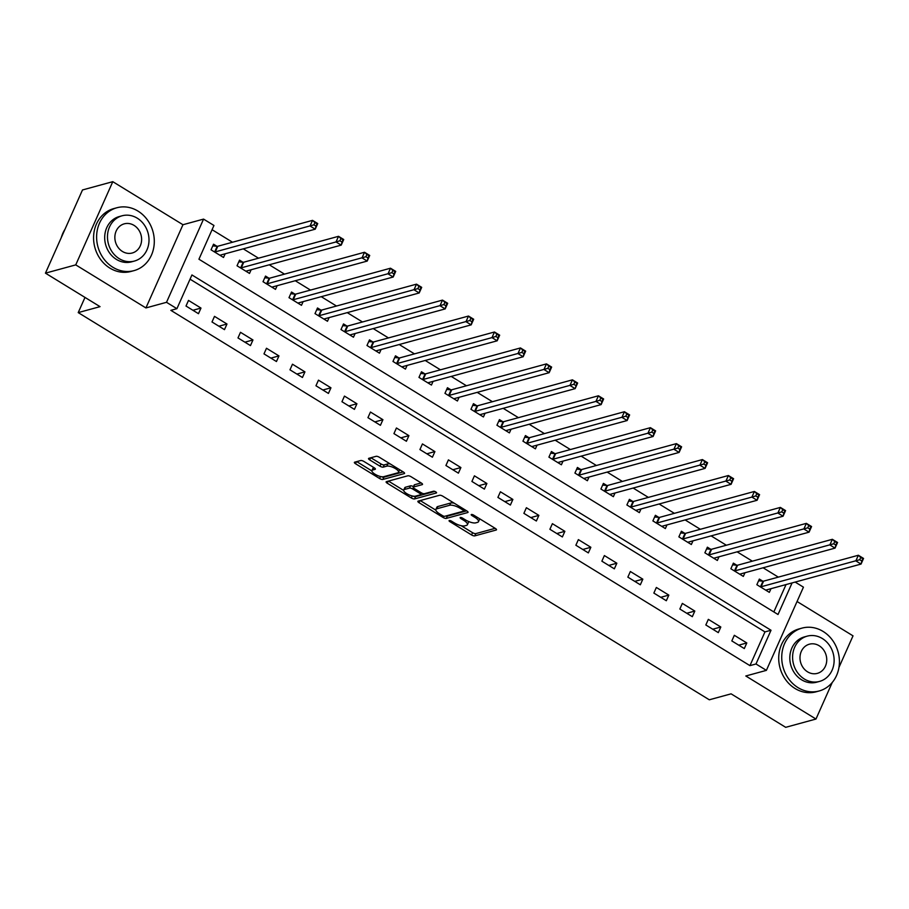 <?xml version="1.0" encoding="UTF-8"?>
<svg xmlns="http://www.w3.org/2000/svg" width="909" height="909" viewBox="0 0 909 909"><rect width="100%" height="100%" fill="white"/><g stroke="black" fill="none" stroke-linecap="round" stroke-linejoin="round"><path stroke-width="1.36" d="M449.285 520.527A1.795 0.591 -156 0 0 449.08 520.675A1.795 0.591 -156 0 0 449.875 521.63L471.566 534.935A2.557 0.841 -156 0 0 474.793 535.867L496.2 530.015A2.557 0.841 -156 0 0 496.496 529.799A2.557 0.841 -156 0 0 495.348 528.436L473.669 515.13A1.795 0.591 -156 0 0 471.407 514.483A1.795 0.591 -156 0 0 471.203 514.63A1.795 0.591 -156 0 0 471.998 515.585L474.805 517.312A8.192 2.693 -156 0 1 478.486 521.675A8.192 2.693 -156 0 1 477.532 522.357L475.748 522.845A8.192 2.693 -156 0 1 465.408 519.88L462.601 518.153A1.795 0.591 -156 0 0 460.34 517.505A1.795 0.591 -156 0 0 460.136 517.653A1.795 0.591 -156 0 0 460.943 518.607L463.749 520.334A8.192 2.693 -156 0 1 467.419 524.698A8.192 2.693 -156 0 1 466.476 525.379L464.692 525.868A8.192 2.693 -156 0 1 454.352 522.902L451.546 521.175A1.795 0.591 -156 0 0 449.285 520.527M363.918 461.454A2.557 0.841 -156 0 0 360.691 460.533L354.68 462.17A2.557 0.841 -156 0 0 354.385 462.386A2.557 0.841 -156 0 0 355.533 463.749L379.621 478.52A2.557 0.841 -156 0 0 382.848 479.452L404.255 473.6A2.557 0.841 -156 0 0 404.55 473.384A2.557 0.841 -156 0 0 403.403 472.021L379.326 457.25A2.557 0.841 -156 0 0 376.087 456.318L368.838 458.306A2.557 0.841 -156 0 0 368.543 458.511A2.557 0.841 -156 0 0 369.69 459.886L379.996 466.203A2.557 0.841 -156 0 0 383.223 467.135L386.825 466.147A6.84 2.25 -156 0 1 394.37 468.01A6.84 2.25 -156 0 1 398.54 472.282A6.84 2.25 -156 0 1 397.744 472.85L383.655 476.702A6.84 2.25 -156 0 1 376.099 474.839A6.84 2.25 -156 0 1 371.94 470.567A6.84 2.25 -156 0 1 372.735 469.998L375.076 469.362A2.557 0.841 -156 0 0 375.372 469.146A2.557 0.841 -156 0 0 374.224 467.783L363.918 461.454M45.45 273.154L82.492 189.958L112.784 181.675L75.742 264.883L45.45 273.154L100.035 306.651L78.219 312.605L709.293 699.794L731.097 693.84L785.683 727.325L815.975 719.042L745.8 675.989L766.389 670.365L755.993 663.979L749.936 665.638L170.858 310.344L176.914 308.685L166.517 302.311L203.559 219.103L213.956 225.477L198.935 259.213L778.024 614.507L792.091 582.908M75.742 264.883L145.917 307.935L166.517 302.311M418.163 501.12A2.557 0.841 -156 0 0 417.867 501.325A2.557 0.841 -156 0 0 419.015 502.688L443.092 517.471A2.557 0.841 -156 0 0 446.319 518.391L467.737 512.551A2.557 0.841 -156 0 0 468.033 512.335A2.557 0.841 -156 0 0 466.885 510.972L442.797 496.189A2.557 0.841 -156 0 0 439.57 495.269L418.163 501.12M411.357 497.996L387.268 483.224A2.557 0.841 -156 0 1 386.12 481.861A2.557 0.841 -156 0 1 386.416 481.645L407.834 475.793A2.557 0.841 -156 0 1 411.061 476.725L421.367 483.043A2.557 0.841 -156 0 1 422.515 484.406A2.557 0.841 -156 0 1 422.219 484.622L413.538 486.997A2.557 0.841 -156 0 0 413.243 487.201A2.557 0.841 -156 0 0 414.39 488.576L421.231 492.769A2.557 0.841 -156 0 0 424.458 493.689L433.491 491.224A1.795 0.591 -156 0 1 435.468 491.712A1.795 0.591 -156 0 1 436.559 492.826A1.795 0.591 -156 0 1 436.354 492.973L414.584 498.927A2.557 0.841 -156 0 1 411.357 497.996L412.266 495.962M815.975 719.042L832.269 682.432M838.973 667.388L853.017 635.846L797.057 601.508M749.936 665.638L764.958 631.903L190.049 279.177M746.8 642.958L734.324 635.3L731.825 640.925L744.301 648.571L746.8 642.958L738.733 645.163M720.814 627.005L708.338 619.359L705.827 624.972L718.303 632.63L720.814 627.005L712.736 629.21M694.817 611.064L682.341 603.406L679.841 609.03L692.317 616.677L694.817 611.064L686.75 613.268M668.831 595.111L656.355 587.464L653.855 593.077L666.32 600.735L668.831 595.111L660.752 597.315M642.833 579.169L630.357 571.511L627.858 577.135L640.334 584.794L642.833 579.169L634.766 581.374M616.847 563.216L604.371 555.569L601.872 561.183L614.348 568.841L616.847 563.216L608.78 565.421M590.85 547.275L578.374 539.616L575.874 545.241L588.35 552.899L590.85 547.275L582.783 549.479M564.864 531.322L552.388 523.675L549.888 529.288L562.364 536.946L564.864 531.322L556.797 533.538M538.867 515.38L526.391 507.722L523.891 513.346L536.367 521.005L538.867 515.38L530.799 517.585M512.881 499.427L500.404 491.78L497.905 497.405L510.381 505.052L512.881 499.427L504.813 501.643M486.894 483.486L474.418 475.827L471.907 481.452L484.383 489.11L486.894 483.486L478.816 485.69M460.897 467.544L448.421 459.886L445.921 465.51L458.397 473.157L460.897 467.544L452.83 469.748M434.911 451.591L422.435 443.933L419.924 449.557L432.4 457.216L434.911 451.591L426.832 453.796M408.914 435.65L396.438 427.991L393.938 433.616L406.414 441.263L408.914 435.65L400.846 437.854M382.928 419.697L370.452 412.038L367.94 417.663L380.416 425.321L382.928 419.697L374.849 421.901M356.93 403.755L344.454 396.097L341.954 401.721L354.43 409.368L356.93 403.755L348.863 405.959M330.944 387.802L318.468 380.155L315.957 385.768L328.433 393.427L330.944 387.802L322.865 390.006M304.947 371.861L292.471 364.202L289.971 369.827L302.447 377.485L304.947 371.861L296.879 374.065M278.961 355.908L266.485 348.261L263.985 353.874L276.461 361.532L278.961 355.908L270.893 358.112M252.963 339.966L240.487 332.308L237.988 337.932L250.464 345.59L252.963 339.966L244.896 342.17M226.977 324.013L214.501 316.366L212.002 321.979L224.478 329.637L226.977 324.013L218.91 326.217M200.98 308.071L188.504 300.413L186.004 306.038L198.48 313.696L200.98 308.071L192.913 310.276M778.331 577.124L763.106 567.784M752.334 561.171L737.108 551.831M726.348 545.23L711.122 535.89M700.35 529.288L685.125 519.937M674.364 513.335L659.139 503.995M648.378 497.393L633.153 488.042M622.381 481.44L607.155 472.101M596.395 465.499L581.169 456.159M570.398 449.546L555.172 440.206M544.411 433.604L529.186 424.264M518.414 417.651L503.188 408.311M492.428 401.71L477.202 392.37M466.431 385.757L451.205 376.417M440.445 369.815L425.219 360.475M414.447 353.862L399.221 344.522M388.461 337.921L373.235 328.581M362.464 321.968L347.238 312.628M336.478 306.026L321.252 296.686M310.492 290.085L295.266 280.733M284.494 274.132L269.269 264.792M258.508 258.19L243.282 248.85M232.511 242.237L212.081 229.704M773.843 611.939L786.035 584.567M762.742 581.158L759.356 579.078L756.856 584.703L769.332 592.361L770.968 588.68M736.745 565.205L733.37 563.137L730.859 568.761L743.335 576.408L744.971 572.738M710.758 549.263L707.372 547.184L704.873 552.808L717.349 560.467L718.985 556.785M684.761 533.322L681.386 531.242L678.875 536.867L691.351 544.514L692.988 540.844M658.775 517.369L655.389 515.289L652.889 520.914L665.365 528.572L667.001 524.891M632.778 501.427L629.403 499.348L626.892 504.972L639.368 512.619L641.004 508.949M606.792 485.474L603.406 483.395L600.906 489.019L613.382 496.678L615.018 493.008M580.794 469.533L577.42 467.453L574.92 473.078L587.396 480.725L589.021 477.055M554.808 453.58L551.422 451.512L548.922 457.125L561.398 464.783L563.035 461.113M528.822 437.638L525.436 435.559L522.936 441.183L535.412 448.841L537.049 445.16M502.825 421.685L499.439 419.617L496.939 425.23L509.415 432.889L511.051 429.218M476.839 405.744L473.453 403.664L470.953 409.289L483.429 416.947L485.065 413.265M450.841 389.791L447.455 387.723L444.956 393.336L457.432 400.994L459.068 397.324M424.855 373.849L421.469 371.77L418.969 377.394L431.445 385.052L433.082 381.371M398.858 357.896L395.483 355.828L392.972 361.452L405.448 369.099L407.084 365.429M372.872 341.954L369.486 339.875L366.986 345.5L379.462 353.158L381.098 349.476M346.874 326.001L343.5 323.934L340.989 329.558L353.465 337.205L355.101 333.535M320.888 310.06L317.502 307.981L315.003 313.605L327.479 321.263L329.115 317.582M294.891 294.118L291.516 292.039L289.005 297.663L301.481 305.31L303.117 301.64M268.905 278.165L265.519 276.086L263.019 281.71L275.495 289.369L277.131 285.699M242.908 262.224L239.533 260.144L237.033 265.769L249.498 273.416L251.134 269.746M216.921 246.271L213.535 244.203L211.036 249.816L223.512 257.474L225.148 253.804M84.992 297.413L78.219 312.605M145.917 307.935L182.959 224.728L112.784 181.675M182.959 224.728L203.559 219.103M795.159 582.078L803.442 587.157L766.389 670.365M755.993 663.979L771.014 630.255L191.935 274.95L176.914 308.685M764.958 631.903L771.014 630.255M467.419 524.698L468.419 522.459A8.192 2.693 -156 0 0 468.34 521.391M478.486 521.675L479.486 519.425A8.192 2.693 -156 0 0 479.52 518.721M461.193 525.709L472.566 532.685A2.557 0.841 -156 0 0 475.793 533.617L495.166 528.322M445.83 515.994A2.557 0.841 -156 0 0 447.33 516.153L466.692 510.858M420.197 500.564L435.843 510.154M442.513 515.642A1.795 0.591 -156 0 0 444.774 516.289L463.567 511.153A1.795 0.591 -156 0 0 463.772 511.006A1.795 0.591 -156 0 0 462.965 510.051L460.011 508.233A8.192 2.693 -156 0 0 449.671 505.268L436.831 508.779A8.192 2.693 -156 0 0 435.877 509.449A8.192 2.693 -156 0 0 439.558 513.824L442.513 515.642M454.17 503.177A8.192 2.693 -156 0 0 450.671 503.018L449.671 505.268M435.877 509.449L436.877 507.199A8.192 2.693 -156 0 1 437.831 506.529L450.671 503.018M403.676 490.417L388.461 481.088M421.185 482.929L414.538 484.747A2.557 0.841 -156 0 0 414.243 484.952L413.243 487.201M434.82 491.417L415.583 496.678L414.584 498.927M404.528 489.451A6.84 2.25 -156 0 0 403.732 490.019A6.84 2.25 -156 0 0 407.902 494.291A6.84 2.25 -156 0 0 415.447 496.155L420.412 494.803A2.557 0.841 -156 0 0 420.708 494.587A2.557 0.841 -156 0 0 419.56 493.223L412.72 489.031A2.557 0.841 -156 0 0 409.493 488.099L404.528 489.451L405.528 487.213A6.84 2.25 -156 0 0 404.732 487.769L403.732 490.019M413.493 486.645A2.557 0.841 -156 0 0 410.493 485.849L409.493 488.099M405.528 487.213L410.493 485.849M413.072 496.132A2.557 0.841 -156 0 0 415.583 496.678M371.94 470.567L372.94 468.317A6.84 2.25 -156 0 1 373.735 467.749L374.042 467.669M398.54 472.282L399.54 470.033A6.84 2.25 -156 0 0 399.608 469.692M390.2 463.92A6.84 2.25 -156 0 0 387.825 463.897L386.825 466.147M370.872 457.75L380.996 463.954A2.557 0.841 -156 0 0 384.223 464.885L387.825 463.897M381.428 476.702A2.557 0.841 -156 0 0 383.848 477.202L403.221 471.907M356.726 461.613L371.872 470.907M861.812 560.989L862.811 558.74L860.732 557.467L859.732 559.717L861.812 560.989L861.05 564.069L855.846 560.876L858.357 555.251L863.55 558.444L861.05 564.069L766.298 589.964A2.602 0.852 24 0 0 765.992 590.18L766.014 590.134M860.732 557.467L858.357 555.251L763.605 581.146A2.602 0.852 24 0 1 763.003 581.181L758.595 580.783M859.732 559.717L761.094 586.771A2.602 0.852 24 0 1 760.492 586.805L760.231 586.782M862.811 558.74L863.55 558.444M835.826 545.048L836.825 542.798L834.746 541.514L833.746 543.764L835.826 545.048L835.053 548.116L829.86 544.923L832.36 539.31L837.564 542.491L835.053 548.116L740.301 574.011A2.602 0.852 24 0 0 740.006 574.227L740.017 574.193M834.746 541.514L832.36 539.31L737.608 565.205A2.602 0.852 24 0 1 737.006 565.228L732.609 564.841M833.746 543.764L735.108 570.818A2.602 0.852 24 0 1 734.506 570.852L734.245 570.829M836.825 542.798L837.564 542.491M809.828 529.095L810.828 526.845L808.749 525.572L807.749 527.822L809.828 529.095L809.067 532.174L803.863 528.981L806.374 523.357L811.567 526.55L809.067 532.174L714.315 558.069A2.602 0.852 24 0 0 714.008 558.285L714.031 558.251M808.749 525.572L806.374 523.357L711.622 549.252A2.602 0.852 24 0 1 711.02 549.286L706.611 548.9M807.749 527.822L709.111 554.876A2.602 0.852 24 0 1 708.509 554.91L708.259 554.888M810.828 526.845L811.567 526.55M783.842 513.153L784.842 510.903L782.763 509.619L781.763 511.869L783.842 513.153L783.069 516.221L777.877 513.028L780.376 507.415L785.581 510.597L783.069 516.221L688.318 542.116A2.602 0.852 24 0 0 688.022 542.332L688.045 542.298M782.763 509.619L780.376 507.415L685.625 533.31A2.602 0.852 24 0 1 685.022 533.344L680.625 532.947M781.763 511.869L683.125 538.935A2.602 0.852 24 0 1 682.523 538.957L682.261 538.935M784.842 510.903L785.581 510.597M662.025 526.391L662.025 526.391A2.602 0.852 24 0 1 662.331 526.175L757.083 500.28L751.879 497.087L657.127 522.982A2.602 0.852 24 0 1 656.525 523.016L656.275 522.993M755.765 495.928L757.845 497.2L758.845 494.951L756.765 493.678L755.765 495.928L751.879 497.087L754.39 491.462L659.639 517.357A2.602 0.852 24 0 1 659.036 517.391L654.628 517.005M756.765 493.678L754.39 491.462L759.583 494.655L757.083 500.28L757.845 497.2M758.845 494.951L759.583 494.655M798.068 687.659A32.576 28.554 74.7 0 0 819.168 690.976A32.576 28.554 74.7 0 0 839.348 664.07A32.576 28.554 74.7 0 0 823.099 631.437A32.576 28.554 74.7 0 0 801.988 628.119A32.576 28.554 74.7 0 0 781.808 655.025A32.576 28.554 74.7 0 0 798.068 687.659M801.988 628.119L798.966 628.948A32.576 28.554 74.7 0 0 778.786 655.844A32.576 28.554 74.7 0 0 795.034 688.488A32.576 28.554 74.7 0 0 816.146 691.806L819.168 690.976M819.554 681.409L816.759 682.17A23.464 20.555 -105.3 0 1 801.568 679.784A23.464 20.555 -105.3 0 1 789.864 656.287A23.464 20.555 -105.3 0 1 804.397 636.914L807.181 636.152A23.464 20.555 74.7 0 0 792.648 655.525A23.464 20.555 74.7 0 0 804.351 679.023A23.464 20.555 74.7 0 0 819.554 681.409A23.464 20.555 74.7 0 0 834.076 662.047A23.464 20.555 74.7 0 0 822.372 638.55A23.464 20.555 74.7 0 0 807.181 636.152M819.168 645.742A15.123 13.249 74.7 0 0 809.385 644.197A15.123 13.249 74.7 0 0 800.022 656.684A15.123 13.249 74.7 0 0 807.556 671.831A15.123 13.249 74.7 0 0 817.35 673.364A15.123 13.249 74.7 0 0 826.713 660.888A15.123 13.249 74.7 0 0 819.168 645.742M112.932 267.291A32.576 28.554 74.7 0 0 134.043 270.621A32.576 28.554 74.7 0 0 154.223 243.714A32.576 28.554 74.7 0 0 137.963 211.081A32.576 28.554 74.7 0 0 116.863 207.763A32.576 28.554 74.7 0 0 96.684 234.658A32.576 28.554 74.7 0 0 112.932 267.291M116.863 207.763L113.83 208.581A32.576 28.554 74.7 0 0 93.65 235.488A32.576 28.554 74.7 0 0 109.909 268.121A32.576 28.554 74.7 0 0 131.01 271.439L134.043 270.621M134.418 261.053L131.635 261.815A23.464 20.555 -105.3 0 1 116.443 259.429A23.464 20.555 -105.3 0 1 104.74 235.931A23.464 20.555 -105.3 0 1 119.261 216.558L122.056 215.797A23.464 20.555 74.7 0 0 107.523 235.17A23.464 20.555 74.7 0 0 119.227 258.667A23.464 20.555 74.7 0 0 134.418 261.053A23.464 20.555 74.7 0 0 148.951 241.68A23.464 20.555 74.7 0 0 137.248 218.183A23.464 20.555 74.7 0 0 122.056 215.797M134.043 225.387A15.123 13.249 74.7 0 0 124.249 223.841A15.123 13.249 74.7 0 0 114.886 236.329A15.123 13.249 74.7 0 0 122.431 251.463A15.123 13.249 74.7 0 0 132.225 253.009A15.123 13.249 74.7 0 0 141.588 240.521A15.123 13.249 74.7 0 0 134.043 225.387M64.971 229.307A32.576 28.554 74.7 0 0 61.312 237.522M731.859 481.259L732.859 479.009L730.779 477.736L729.779 479.975L731.859 481.259L731.086 484.327L725.893 481.145L728.393 475.521L733.597 478.702L731.086 484.327L636.334 510.222A2.602 0.852 24 0 0 636.039 510.438L636.061 510.403M730.779 477.736L728.393 475.521L633.641 501.416A2.602 0.852 24 0 1 633.039 501.45L628.642 501.052M729.779 479.975L631.141 507.04A2.602 0.852 24 0 1 630.539 507.063L630.278 507.04M732.859 479.009L733.597 478.702M705.861 465.306L706.872 463.056L704.793 461.783L703.782 464.033L705.861 465.306L705.1 468.385L699.896 465.192L702.407 459.568L707.6 462.761L705.1 468.385L610.348 494.28A2.602 0.852 24 0 0 610.041 494.496L610.064 494.462M704.793 461.783L702.407 459.568L607.655 485.463A2.602 0.852 24 0 1 607.053 485.497L602.644 485.111M703.782 464.033L605.155 491.087A2.602 0.852 24 0 1 604.553 491.121L604.292 491.099M706.872 463.056L707.6 462.761M679.875 449.364L680.875 447.114L678.796 445.842L677.796 448.092L679.875 449.364L679.103 452.432L673.91 449.251L676.41 443.626L681.614 446.819L679.103 452.432L584.362 478.327A2.602 0.852 24 0 0 584.055 478.543L584.078 478.509M678.796 445.842L676.41 443.626L581.658 469.521A2.602 0.852 24 0 1 581.056 469.555L576.658 469.158M677.796 448.092L579.158 475.146A2.602 0.852 24 0 1 578.556 475.168L578.294 475.146M680.875 447.114L681.614 446.819M653.878 433.411L654.889 431.161L652.81 429.889L651.798 432.139L653.878 433.411L653.116 436.49L647.924 433.298L650.424 427.673L655.616 430.866L653.116 436.49L558.365 462.386A2.602 0.852 24 0 0 558.069 462.601L558.081 462.567M652.81 429.889L650.424 427.673L555.672 453.568A2.602 0.852 24 0 1 555.069 453.602L550.661 453.216M651.798 432.139L553.172 459.193A2.602 0.852 24 0 1 552.57 459.227L552.308 459.204M654.889 431.161L655.616 430.866M627.892 417.47L628.892 415.22L626.812 413.947L625.812 416.197L627.892 417.47L627.13 420.537L621.926 417.356L624.426 411.732L629.63 414.924L627.13 420.537L532.379 446.433A2.602 0.852 24 0 0 532.072 446.649L532.095 446.614M626.812 413.947L624.426 411.732L529.674 437.627A2.602 0.852 24 0 1 529.072 437.661L524.675 437.263M625.812 416.197L527.175 443.251A2.602 0.852 24 0 1 526.572 443.285L526.311 443.262M628.892 415.22L629.63 414.924M506.086 430.707L506.086 430.707A2.602 0.852 24 0 1 506.381 430.491L601.133 404.596L595.94 401.403L501.189 427.298A2.602 0.852 24 0 1 500.586 427.332L500.325 427.31M599.826 400.244L601.906 401.517L602.906 399.278L600.826 397.994L599.826 400.244L595.94 401.403L598.44 395.779L503.688 421.685A2.602 0.852 24 0 1 503.086 421.708L498.689 421.322M600.826 397.994L598.44 395.779L603.633 398.971L601.133 404.596L601.906 401.517M602.906 399.278L603.633 398.971M480.088 414.765A2.602 0.852 24 0 1 480.395 414.549L575.147 388.643L569.943 385.461L572.443 379.837L477.702 405.732A2.602 0.852 24 0 1 477.089 405.766L472.691 405.369M574.829 382.053L572.443 379.837L577.647 383.03L575.147 388.643L576.908 383.325L574.829 382.053L573.829 384.302L575.908 385.575M573.829 384.302L475.191 411.357A2.602 0.852 24 0 1 474.589 411.391L474.328 411.368M576.908 383.325L577.647 383.03M549.922 369.622L550.922 367.384L548.843 366.1L547.843 368.35L549.922 369.622L549.15 372.701L543.957 369.508L546.457 363.895L551.649 367.077L549.15 372.701L454.398 398.596A2.602 0.852 24 0 0 454.102 398.812L454.114 398.778M548.843 366.1L546.457 363.895L451.705 389.791A2.602 0.852 24 0 1 451.103 389.813L446.705 389.427M547.843 368.35L449.205 395.404A2.602 0.852 24 0 1 448.603 395.438L448.342 395.415M550.922 367.384L551.649 367.077M523.925 353.681L524.925 351.431L522.845 350.158L521.846 352.408L523.925 353.681L523.164 356.76L517.96 353.567L520.459 347.942L525.663 351.135L523.164 356.76L428.412 382.655A2.602 0.852 24 0 0 428.105 382.871L428.128 382.825M522.845 350.158L520.459 347.942L425.719 373.838A2.602 0.852 24 0 1 425.117 373.872L420.708 373.474M521.846 352.408L423.208 379.462A2.602 0.852 24 0 1 422.605 379.496L422.344 379.473M524.925 351.431L525.663 351.135M402.119 366.918L402.119 366.918A2.602 0.852 24 0 1 402.414 366.702L497.166 340.807L491.974 337.614L397.222 363.509A2.602 0.852 24 0 1 396.619 363.543L396.358 363.52M495.859 336.455L497.939 337.739L498.939 335.489L496.859 334.205L495.859 336.455L491.974 337.614L494.473 332.001L399.721 357.896A2.602 0.852 24 0 1 399.119 357.919L394.722 357.532M496.859 334.205L494.473 332.001L499.677 335.182L497.166 340.807L497.939 337.739M498.939 335.489L499.677 335.182M471.941 321.786L472.941 319.536L470.862 318.264L469.862 320.513L471.941 321.786L471.18 324.865L465.976 321.672L468.487 316.048L473.68 319.241L471.18 324.865L376.428 350.76A2.602 0.852 24 0 0 376.121 350.976L376.144 350.942M470.862 318.264L468.487 316.048L373.735 341.943A2.602 0.852 24 0 1 373.133 341.977L368.724 341.591M469.862 320.513L371.224 347.568A2.602 0.852 24 0 1 370.622 347.602L370.372 347.579M472.941 319.536L473.68 319.241M445.955 305.844L446.955 303.595L444.876 302.311L443.876 304.56L445.955 305.844L445.183 308.912L439.99 305.719L442.49 300.106L447.694 303.288L445.183 308.912L350.431 334.807A2.602 0.852 24 0 0 350.135 335.023L350.158 334.989M444.876 302.311L442.49 300.106L347.738 326.001A2.602 0.852 24 0 1 347.136 326.036L342.738 325.638M443.876 304.56L345.238 331.626A2.602 0.852 24 0 1 344.636 331.649L344.375 331.626M446.955 303.595L447.694 303.288M419.958 289.891L420.958 287.642L418.879 286.369L417.879 288.619L419.958 289.891L419.197 292.971L413.993 289.778L416.504 284.153L421.696 287.346L419.197 292.971L324.445 318.866A2.602 0.852 24 0 0 324.138 319.082L324.161 319.048M418.879 286.369L416.504 284.153L321.752 310.049A2.602 0.852 24 0 1 321.15 310.083L316.741 309.696M417.879 288.619L319.241 315.673A2.602 0.852 24 0 1 318.639 315.707L318.389 315.684M420.958 287.642L421.696 287.346M393.972 273.95L394.972 271.7L392.893 270.428L391.893 272.666L393.972 273.95L393.199 277.018L388.007 273.836L390.506 268.212L395.71 271.393L393.199 277.018L298.447 302.913A2.602 0.852 24 0 0 298.152 303.129L298.175 303.095M392.893 270.428L390.506 268.212L295.755 294.107A2.602 0.852 24 0 1 295.152 294.141L290.755 293.743M391.893 272.666L293.255 299.731A2.602 0.852 24 0 1 292.653 299.754L292.391 299.731M394.972 271.7L395.71 271.393M367.975 257.997L368.986 255.747L366.906 254.475L365.895 256.724L367.975 257.997L367.213 261.076L362.009 257.883L364.52 252.259L369.713 255.452L367.213 261.076L272.461 286.971A2.602 0.852 24 0 0 272.155 287.187L272.177 287.153M366.906 254.475L364.52 252.259L269.768 278.154A2.602 0.852 24 0 1 269.166 278.188L264.758 277.802M365.895 256.724L267.269 283.778A2.602 0.852 24 0 1 266.655 283.813L266.405 283.79M368.986 255.747L369.713 255.452M246.169 271.234L246.169 271.234A2.602 0.852 24 0 1 246.475 271.018L341.216 245.123L336.023 241.942L241.271 267.837A2.602 0.852 24 0 1 240.669 267.86L240.408 267.837M339.909 240.771L341.989 242.055L342.988 239.806L340.909 238.533L339.909 240.771L336.023 241.942L338.523 236.317L243.771 262.212A2.602 0.852 24 0 1 243.169 262.247L238.772 261.849M340.909 238.533L338.523 236.317L343.727 239.51L341.216 245.123L341.989 242.055M342.988 239.806L343.727 239.51M315.991 226.102L317.002 223.853L314.923 222.58L313.912 224.83L315.991 226.102L315.23 229.182L310.037 225.989L312.537 220.364L317.73 223.557L315.23 229.182L220.478 255.077A2.602 0.852 24 0 0 220.183 255.293L220.194 255.259M314.923 222.58L312.537 220.364L217.785 246.259A2.602 0.852 24 0 1 217.183 246.294L212.774 245.907M313.912 224.83L215.285 251.884A2.602 0.852 24 0 1 214.683 251.918L214.422 251.895M317.002 223.853L317.73 223.557M450.33 520.63L449.875 521.63M472.441 514.585L471.998 515.585M461.386 517.607L460.943 518.607M464.26 519.175L463.749 520.334M475.327 516.153L474.805 517.312M496.462 529.436L496.2 530.015M475.793 533.617L474.793 535.867M472.566 532.685L471.566 534.935M467.987 511.972L467.737 512.551M447.33 516.153L446.319 518.391M443.672 516.164L443.092 517.471M419.924 500.632L419.015 502.688M463.488 508.892L462.965 510.051M460.522 507.074L460.011 508.233M437.831 506.529L436.831 508.779M388.188 481.156L387.268 483.224M422.469 484.043L422.219 484.622M414.538 484.747L413.538 486.997M420.072 492.064L419.56 493.223M413.334 487.656L412.72 489.031M375.337 468.783L375.076 469.362M373.735 467.749L372.735 469.998M384.223 464.885L383.223 467.135M380.996 463.954L379.996 466.203M370.611 457.818L369.69 459.886M404.516 473.032L404.255 473.6M383.848 477.202L382.848 479.452M380.507 476.521L379.621 478.52M356.453 461.692L355.533 463.749M763.605 581.146L761.094 586.771M763.003 581.181L760.492 586.805M737.608 565.205L735.108 570.818M737.006 565.228L734.506 570.852M711.622 549.252L709.111 554.876M711.02 549.286L708.509 554.91M685.625 533.31L683.125 538.935M685.022 533.344L682.523 538.957M659.639 517.357L657.127 522.982M659.036 517.391L656.525 523.016M633.641 501.416L631.141 507.04M633.039 501.45L630.539 507.063M607.655 485.463L605.155 491.087M607.053 485.497L604.553 491.121M581.658 469.521L579.158 475.146M581.056 469.555L578.556 475.168M555.672 453.568L553.172 459.193M555.069 453.602L552.57 459.227M529.674 437.627L527.175 443.251M529.072 437.661L526.572 443.285M503.688 421.685L501.189 427.298M503.086 421.708L500.586 427.332M477.702 405.732L475.191 411.357M477.089 405.766L474.589 411.391M451.705 389.791L449.205 395.404M451.103 389.813L448.603 395.438M425.719 373.838L423.208 379.462M425.117 373.872L422.605 379.496M399.721 357.896L397.222 363.509M399.119 357.919L396.619 363.543M373.735 341.943L371.224 347.568M373.133 341.977L370.622 347.602M347.738 326.001L345.238 331.626M347.136 326.036L344.636 331.649M321.752 310.049L319.241 315.673M321.15 310.083L318.639 315.707M295.755 294.107L293.255 299.731M295.152 294.141L292.653 299.754M269.768 278.154L267.269 283.778M269.166 278.188L266.655 283.813M243.771 262.212L241.271 267.837M243.169 262.247L240.669 267.86M217.785 246.259L215.285 251.884M217.183 246.294L214.683 251.918M464.454 509.483L463.772 511.006M421.458 492.905L420.708 494.587"/></g></svg>
